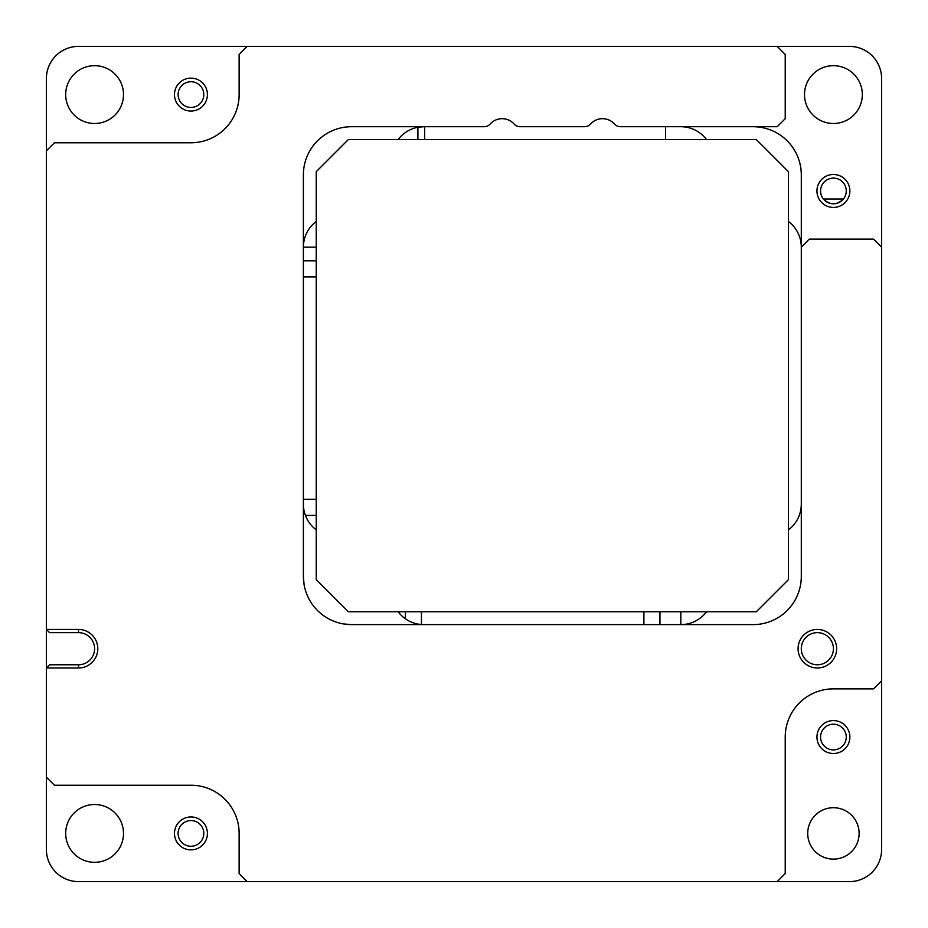 <?xml version="1.0" encoding="UTF-8"?>
<svg xmlns="http://www.w3.org/2000/svg" width="928" height="928" viewBox="0 0 928 928"><rect width="100%" height="100%" fill="white"/><g stroke="black" fill="none" stroke-linecap="round" stroke-linejoin="round"><path stroke-width="1.39" d="M836.627 648.707A19.279 19.279 0 0 1 817.359 667.986A19.279 19.279 0 0 1 798.08 648.707A19.279 19.279 0 0 1 817.359 629.439A19.279 19.279 0 0 1 836.627 648.707M801.293 648.707A16.066 16.066 0 0 0 817.359 664.773A16.066 16.066 0 0 0 833.414 648.707A16.066 16.066 0 0 0 817.359 632.641A16.066 16.066 0 0 0 801.293 648.707M343.534 623.941C327.004 619.104 327.004 619.104 343.534 623.941C327.004 619.104 327.004 619.104 343.534 623.941L351.573 624.614A48.186 48.186 0 0 1 303.386 576.427A48.186 48.186 0 0 0 304.059 584.466C308.896 600.996 308.896 600.996 304.059 584.466L303.386 576.427L303.386 174.893A48.186 48.186 0 0 1 351.573 126.707L484.184 126.707A8.027 8.027 0 0 0 490.17 124.027A16.066 16.066 0 0 1 514.112 124.027A8.027 8.027 0 0 0 520.109 126.707L584.57 126.707A8.027 8.027 0 0 0 590.556 124.027A16.066 16.066 0 0 1 614.498 124.027A8.027 8.027 0 0 0 620.484 126.707L777.2 126.707L785.227 118.68L785.227 54.427L777.2 46.4L247.173 46.4L239.134 54.427L239.134 94.586A48.186 48.186 0 0 1 190.959 142.773L54.427 142.773L46.4 150.8L46.4 629.439L78.52 629.439A19.279 19.279 0 0 1 97.8 648.707A19.279 19.279 0 0 1 78.52 667.986L46.4 667.986L46.4 777.2L54.427 785.227L190.959 785.227A48.186 48.186 0 0 1 239.134 833.414L239.134 873.573L247.173 881.6L777.2 881.6L785.227 873.573L785.227 737.041A48.186 48.186 0 0 1 833.414 688.866L873.573 688.866L881.6 680.827L881.6 247.173L873.573 239.134L809.32 239.134L801.293 247.173L801.293 174.893A48.186 48.186 0 0 0 753.107 126.707M94.586 648.707A16.066 16.066 0 0 0 78.52 632.641L49.613 632.641L46.4 629.439L46.4 667.986L49.613 664.773L78.52 664.773A16.066 16.066 0 0 0 94.586 648.707M174.487 94.586A16.46 16.46 0 0 0 190.959 111.047A16.46 16.46 0 0 0 207.42 94.586A16.46 16.46 0 0 0 190.959 78.126A16.46 16.46 0 0 0 174.487 94.586M178.106 94.586A12.853 12.853 0 0 0 190.959 107.439A12.853 12.853 0 0 0 203.8 94.586A12.853 12.853 0 0 0 190.959 81.734A12.853 12.853 0 0 0 178.106 94.586M816.953 190.959A16.46 16.46 0 0 0 833.414 207.42A16.46 16.46 0 0 0 849.874 190.959A16.46 16.46 0 0 0 833.414 174.487A16.46 16.46 0 0 0 816.953 190.959M820.561 190.959A12.853 12.853 0 0 0 833.414 203.8A12.853 12.853 0 0 0 846.266 190.959A12.853 12.853 0 0 0 833.414 178.106A12.853 12.853 0 0 0 820.561 190.959M843.448 198.986C836.766 205.343 830.084 205.343 823.38 198.986L843.448 198.986M816.953 737.041A16.46 16.46 0 0 0 833.414 753.513A16.46 16.46 0 0 0 849.874 737.041A16.46 16.46 0 0 0 833.414 720.58A16.46 16.46 0 0 0 816.953 737.041M820.561 737.041A12.853 12.853 0 0 0 833.414 749.894A12.853 12.853 0 0 0 846.266 737.041A12.853 12.853 0 0 0 833.414 724.2A12.853 12.853 0 0 0 820.561 737.041M174.487 833.414A16.46 16.46 0 0 0 190.959 849.874A16.46 16.46 0 0 0 207.42 833.414A16.46 16.46 0 0 0 190.959 816.953A16.46 16.46 0 0 0 174.487 833.414M178.106 833.414A12.853 12.853 0 0 0 190.959 846.266A12.853 12.853 0 0 0 203.8 833.414A12.853 12.853 0 0 0 190.959 820.561A12.853 12.853 0 0 0 178.106 833.414M804.506 94.586A28.907 28.907 0 0 0 833.414 123.494A28.907 28.907 0 0 0 862.321 94.586A28.907 28.907 0 0 0 833.414 65.679A28.907 28.907 0 0 0 804.506 94.586M807.72 833.414A25.694 25.694 0 0 0 833.414 859.119A25.694 25.694 0 0 0 859.119 833.414A25.694 25.694 0 0 0 833.414 807.72A25.694 25.694 0 0 0 807.72 833.414M123.494 94.586A28.907 28.907 0 0 1 94.586 123.494A28.907 28.907 0 0 1 65.679 94.586A28.907 28.907 0 0 1 94.586 65.679A28.907 28.907 0 0 1 123.494 94.586M123.494 833.414A28.907 28.907 0 0 1 94.586 862.321A28.907 28.907 0 0 1 65.679 833.414A28.907 28.907 0 0 1 94.586 804.506A28.907 28.907 0 0 1 123.494 833.414M306.553 593.607L308.142 597.307M398.147 139.56A32.12 32.12 0 0 1 423.841 126.707L417.913 127.264L417.913 139.56M316.239 247.173L303.386 247.173A32.12 32.12 0 0 1 316.239 221.467M680.827 611.761L680.827 624.614A32.12 32.12 0 0 0 706.533 611.761M405.374 618.779L405.374 611.761M659.947 611.761L659.947 624.614M303.386 260.826L316.239 260.826M316.239 515.4L305.416 515.4M424.653 126.707L424.653 139.56M665.573 126.707L665.573 139.56M348.36 139.56L756.32 139.56L788.44 171.68L788.44 579.64L756.32 611.761L348.36 611.761L316.239 579.64L316.239 171.68L348.36 139.56M777.2 881.6L849.48 881.6A32.12 32.12 0 0 0 881.6 849.48L881.6 680.827M46.4 777.2L46.4 849.48A32.12 32.12 0 0 0 78.52 881.6L247.173 881.6M247.173 46.4L78.52 46.4A32.12 32.12 0 0 0 46.4 78.52L46.4 150.8M881.6 247.173L881.6 78.52A32.12 32.12 0 0 0 849.48 46.4L777.2 46.4M316.239 529.853A32.12 32.12 0 0 1 303.386 504.159M801.293 504.159A32.12 32.12 0 0 1 788.44 529.853M788.44 221.467A32.12 32.12 0 0 1 801.293 247.173L801.293 576.427A48.186 48.186 0 0 1 753.107 624.614L351.573 624.614M306.855 594.384A48.186 48.186 0 0 0 333.616 621.145M423.841 624.614A32.12 32.12 0 0 1 398.147 611.761M680.827 126.707A32.12 32.12 0 0 1 706.533 139.56M78.52 629.439L78.52 632.641M421.44 611.761L421.44 624.521M643.893 624.614L643.893 611.761M316.239 276.88L303.386 276.88M303.386 499.334L316.239 499.334M78.52 667.986L78.52 664.773"/></g></svg>
